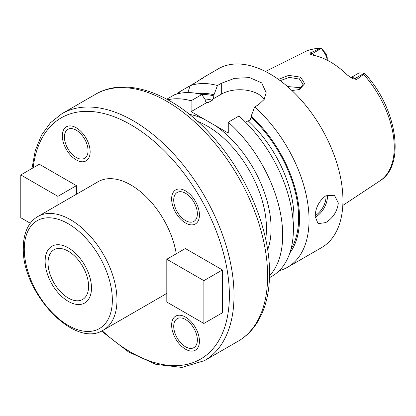 <?xml version="1.0" encoding="UTF-8"?>
<svg xmlns="http://www.w3.org/2000/svg" width="416" height="416" viewBox="0 0 416 416"><rect width="100%" height="100%" fill="white"/><g stroke="black" fill="none" stroke-linecap="round" stroke-linejoin="round"><path stroke-width="0.62" d="M350.917 77.724A9.833 5.678 60 0 1 355.155 78.504L356.746 79.425L363.62 74.402L363.964 73.102L364.884 73.694C396.344 107.032 406.344 164.798 380.078 180.762L342.805 205.447M356.746 79.425L352.492 78.634M364.031 73.382L355.155 78.504A4.914 2.839 -60 0 1 352.867 78.837L347.443 75.093A75.442 43.555 -120 0 0 312.952 55.177L309.899 54.028L310.596 52.78L312.187 53.7L321.064 48.578L321.563 48.62L324.1 52.515A9.833 5.678 60 0 1 327.215 60.2M310.123 54.184L309.899 54.028A4.914 2.839 120 0 0 312.187 53.7A9.833 5.678 60 0 1 314.501 55.489M327.252 60.221L327.252 58.38A6.557 3.786 -120 0 0 325.151 52.686L321.563 48.62L321.064 48.578L319.301 48.812L310.596 52.78M278.413 79.378L288.673 75.358L300.648 77.178L304.689 83.694L299.395 89.539L291.928 90.527M350.834 77.678L358.353 73.336A9.833 5.678 60 0 1 359.466 72.935L363.964 73.102M279.245 270.676A103.241 59.608 -120 0 0 287.669 267.192L321.563 247.624A103.241 59.608 60 0 0 342.945 200.361A103.241 59.608 -120 0 0 297.877 96.465A103.241 59.608 -120 0 0 218.317 68.801L203.19 77.626M202.306 78.504C204.87 76.596 202.701 77.906 195.806 82.441L179.364 91.931A103.241 59.608 -120 0 0 177.2 93.922M264.269 99.263A26.276 15.174 0 0 0 221.307 94.188L221.307 83.314L217.469 85.53A103.241 59.608 -120 0 0 190.044 85.764L187.918 92.57M221.307 83.314L234.458 78.364L249.621 77.605L261.659 82.872L266.162 92.643L264.155 99.45L258.466 104.77L254.634 106.985A103.241 59.608 -120 0 1 309.052 219.929A103.241 59.608 -120 0 1 287.669 267.192M315.13 216.419C315.515 207.719 319.072 200.85 325.796 195.811L334.454 195.27L338.307 203.039C337.308 211.385 333.138 217.896 325.796 222.576L318.063 223.652L315.13 216.419M289.822 252.97A94.713 54.683 -120 0 0 251.15 116.22L251.15 117.328L249.798 120.65L248.097 120.78L245.58 122.236M204.75 98.961A90.132 52.036 60 0 1 212.404 100.178L213.985 95.872L213.985 94.765A94.713 54.683 -120 0 0 197.818 93.621M191.1 111.628L191.1 100.755L201.812 94.567L205.296 99.783L205.296 100.89L206.648 102.648L191.1 111.628L228.264 133.084L228.264 122.21A103.241 59.608 -120 0 1 269.516 275.844M191.1 100.755A103.241 59.608 -120 0 0 167.856 99.762M221.307 94.188L212.633 99.195M212.404 100.178L208.348 102.518L206.326 102.617M176.259 253.776A65.551 37.846 -120 0 0 144.139 194.86A65.551 37.846 -120 0 0 98.108 181.73L37.851 216.518A65.551 37.846 60 0 1 88.364 234.078A65.551 37.846 60 0 1 116.979 300.045A65.551 37.846 60 0 1 103.402 330.054C74.412 349.211 21.559 292.115 23.317 247.863C23.317 238.888 25.21 231.327 29 225.181C31.33 221.484 34.278 218.598 37.851 216.518M166.806 293.062A65.551 37.846 60 0 1 163.66 295.266L103.402 330.054M203.887 323.461L222.43 312.759L222.43 269.942L185.349 248.534L166.806 259.236L166.806 302.052L203.887 323.461L203.887 280.644L166.806 259.236M76.419 194.251L76.419 185.645L39.338 164.237L20.8 174.938L20.8 217.755L30.326 223.257M173.716 200.117A16.718 9.651 -120 0 0 181.017 216.939A16.718 9.651 -120 0 0 193.898 221.416A16.718 9.651 -120 0 0 197.356 213.767A16.718 9.651 -120 0 0 190.06 196.945A16.718 9.651 -120 0 0 177.18 192.468A16.718 9.651 -120 0 0 173.716 200.117M76.232 157.482A16.718 9.651 -120 0 0 84.588 158.309A16.718 9.651 -120 0 0 87.152 144.919A16.718 9.651 -120 0 0 76.232 130.187A16.718 9.651 -120 0 0 67.876 129.36A16.718 9.651 -120 0 0 65.312 142.75A16.718 9.651 -120 0 0 76.232 157.482M185.536 319.509A16.718 9.651 -120 0 0 177.18 318.682A16.718 9.651 -120 0 0 174.616 332.077A16.718 9.651 -120 0 0 185.536 346.809A16.718 9.651 -120 0 0 193.898 347.636A16.718 9.651 -120 0 0 196.456 334.24A16.718 9.651 -120 0 0 185.536 319.509M48.032 262.917A28.678 16.557 -120 0 0 60.549 291.777A28.678 16.557 -120 0 0 82.649 299.458A28.678 16.557 -120 0 0 88.587 286.333A28.678 16.557 -120 0 0 76.071 257.473A28.678 16.557 -120 0 0 53.971 249.787A28.678 16.557 -120 0 0 48.032 262.917M222.43 269.942L203.887 280.644M57.881 204.953L57.881 196.347L20.8 174.938M76.419 185.645L57.881 196.347M217.469 85.53L213.985 94.765M251.15 116.22L254.634 106.985M269.469 277.701L272.017 276.229A103.241 59.608 -120 0 0 290.867 205.509A103.241 59.608 -120 0 0 238.976 116.022L228.264 122.21M180.232 93.236L179.364 91.931M201.812 94.567A103.241 59.608 -120 0 0 174.392 94.801L166.8 99.185M280.181 80.662L289.37 77.376L299.489 79.118L303.087 84.38L298.865 89.726M300.83 88.577L299.489 87.63L287.503 86.533M91.484 288.002A32.776 18.923 60 0 1 84.698 303.009A32.776 18.923 60 0 1 59.441 294.226A32.776 18.923 60 0 1 45.136 261.243A32.776 18.923 60 0 1 51.922 246.241A32.776 18.923 60 0 1 77.178 255.018A32.776 18.923 60 0 1 91.484 288.002M199.441 214.968A19.666 11.352 60 0 1 195.369 223.974A19.666 11.352 60 0 1 180.216 218.702A19.666 11.352 60 0 1 171.631 198.916A19.666 11.352 60 0 1 175.703 189.909A19.666 11.352 60 0 1 190.861 195.182A19.666 11.352 60 0 1 199.441 214.968M76.232 127.78A19.666 11.352 60 0 1 89.081 145.106A19.666 11.352 60 0 1 86.065 160.867A19.666 11.352 60 0 1 76.232 159.89A19.666 11.352 60 0 1 63.383 142.563A19.666 11.352 60 0 1 66.399 126.802A19.666 11.352 60 0 1 76.232 127.78M185.536 349.216A19.666 11.352 60 0 1 172.692 331.885A19.666 11.352 60 0 1 175.703 316.129A19.666 11.352 60 0 1 185.536 317.101A19.666 11.352 60 0 1 198.385 334.433A19.666 11.352 60 0 1 195.369 350.189A19.666 11.352 60 0 1 185.536 349.216M319.301 48.812A74.646 43.098 -120 0 0 305.484 51.553L265.47 71.495M380.078 180.762A74.646 43.098 60 0 0 394.243 147.394A74.646 43.098 -120 0 0 363.62 74.402M325.151 52.686L324.1 52.515M248.097 120.78A90.132 52.036 60 0 1 293.389 227.609M251.15 117.328A93.408 53.929 60 0 1 290.966 249.142M201.708 94.541A93.408 53.929 60 0 1 213.985 95.872M189.436 114.364A86.856 50.144 60 0 1 204.35 119.278M215.015 125.429A86.856 50.144 60 0 1 271.097 228.462A86.856 50.144 60 0 1 267.665 249.86M197.714 121.446A83.58 48.256 60 0 1 207.366 126.1A83.58 48.256 60 0 1 266.464 228.462A83.58 48.256 -120 0 1 265.668 239.148M238.092 341.229A142.574 82.316 -120 0 0 267.623 275.964A142.574 82.316 -120 0 0 205.39 132.48A142.574 82.316 -120 0 0 95.519 94.286L61.916 113.688A142.574 82.316 60 0 1 171.782 151.882A142.574 82.316 60 0 1 234.016 295.365A142.574 82.316 60 0 1 204.49 360.63L238.092 341.229C245.632 336.84 251.893 330.782 256.875 323.05C265.314 309.644 269.537 293.056 269.542 273.286C269.906 229.668 246.995 174.751 212.976 136.916C176.01 94.645 127.426 75.374 95.519 94.286M33.166 167.799A139.298 80.423 60 0 1 137.082 128.565A139.298 80.423 60 0 1 229.382 295.365A139.298 80.423 60 0 1 102.175 330.715M24.279 249.2A62.275 35.953 60 0 1 68.312 223.777A62.275 35.953 60 0 1 112.346 300.045A62.275 35.953 60 0 1 68.312 325.468A62.275 35.953 60 0 1 24.279 249.2M205.499 101.915A90.132 52.036 60 0 1 208.348 102.518M315.151 217.188A16.385 9.464 120 0 0 315.827 216.819A16.385 9.464 -60 0 0 327.319 195.068M325.988 195.707A15.402 8.892 -60 0 1 315.151 215.608M300.648 77.178L299.489 79.118M305.484 51.553C310.222 49.223 315.432 48.235 321.121 48.578M31.975 168.49L35.251 150.665L41.428 135.283L50.398 122.808L61.916 113.688M101.483 331.053L128.487 351.9L155.917 364.364L181.896 367.422L204.49 360.63"/></g></svg>
